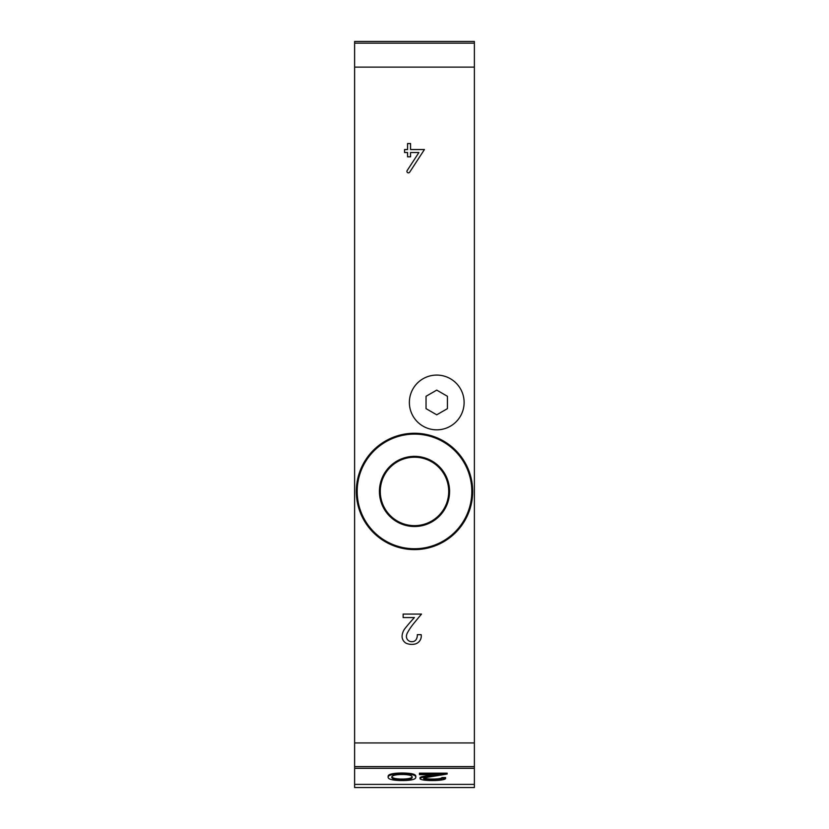 <?xml version="1.0" encoding="UTF-8"?>
<svg xmlns="http://www.w3.org/2000/svg" width="829" height="829" viewBox="0 0 829 829"><rect width="100%" height="100%" fill="white"/><g stroke="black" fill="none" stroke-linecap="round" stroke-linejoin="round"><path stroke-width="1.24" d="M408.189 774.908A8.404 1.316 180 0 0 402.096 774.504A8.404 1.316 180 0 0 395.692 774.97A12.963 2.031 180 0 0 393.588 775.488A29.606 4.632 180 0 0 391.775 777.084A29.606 4.632 180 0 0 391.785 777.198A29.606 4.632 180 0 0 391.775 777.322A29.606 4.632 180 0 0 393.588 778.918A12.963 2.031 180 0 0 395.692 779.436A8.404 1.316 180 0 0 408.189 779.488A11.502 1.803 180 0 0 411.101 778.69A35.098 5.492 180 0 0 412.168 777.353A35.098 5.492 180 0 0 412.158 777.198A35.098 5.492 180 0 0 412.168 777.053A35.098 5.492 180 0 0 411.101 775.706A11.502 1.803 180 0 0 408.189 774.908M392.811 774.535A18.901 2.953 180 0 0 388.905 775.851A42.393 6.632 180 0 0 388.127 777.115A42.393 6.632 180 0 0 388.127 777.198A42.393 6.632 180 0 0 388.127 777.291A42.393 6.632 180 0 0 388.905 778.545A18.901 2.953 180 0 0 392.811 779.861A12.321 1.927 180 0 0 411.132 779.944A18.362 2.87 180 0 0 414.852 778.752A45.398 7.098 180 0 0 415.816 777.301A45.398 7.098 180 0 0 415.816 777.198A45.398 7.098 180 0 0 415.816 777.094A45.398 7.098 180 0 0 414.852 775.643A18.362 2.87 180 0 0 411.132 774.452A12.321 1.927 180 0 0 402.2 773.851A12.321 1.927 180 0 0 392.811 774.535L392.811 773.685A18.901 2.953 180 0 0 388.905 775.001A42.393 6.632 180 0 0 388.127 776.265A42.393 6.632 180 0 0 388.127 776.358M415.816 776.358A45.398 7.098 180 0 0 415.816 776.255A45.398 7.098 180 0 0 414.852 774.794A18.362 2.87 180 0 0 411.132 773.612A12.321 1.927 180 0 0 402.2 773.011A12.321 1.927 180 0 0 392.811 773.685M417.319 635.273A8.456 8.456 0 0 1 416.127 639.594A4.746 4.746 0 0 1 412.054 641.677A5.254 5.254 0 0 1 406.407 636.299A8.394 8.394 0 0 1 407.485 632.714A55.719 55.719 0 0 1 413.412 623.895A533.648 533.648 0 0 1 421.515 614.071L403.143 614.071L403.143 617.564L414.417 617.564A174.743 174.743 0 0 0 404.811 628.745A13.844 13.844 0 0 0 402.169 635.242A7.875 7.875 0 0 0 406.241 643.294A14.487 14.487 0 0 0 415.142 643.998A8.259 8.259 0 0 0 421.184 634.672L417.298 634.672A8.456 8.456 0 0 1 417.319 635.273M464.116 402.459A27.378 27.378 0 0 0 436.738 375.081A27.378 27.378 0 0 0 409.371 402.459A27.378 27.378 0 0 0 436.738 429.836A27.378 27.378 0 0 0 464.116 402.459M472.675 491.431A58.175 58.175 0 0 1 414.5 549.606A58.175 58.175 0 0 1 356.325 491.431A58.175 58.175 0 0 1 414.5 433.256A58.175 58.175 0 0 1 472.675 491.431A58.175 58.175 0 0 1 414.5 549.606A58.175 58.175 0 0 1 356.325 491.431M448.717 491.431A34.217 34.217 0 0 1 414.5 525.648A34.217 34.217 0 0 1 380.283 491.431A34.217 34.217 0 0 1 414.5 457.214A34.217 34.217 0 0 1 448.717 491.431A34.217 34.217 0 0 0 414.5 457.214A34.217 34.217 0 0 0 380.283 491.431M474.385 43.16L354.615 43.16L354.615 41.45L474.385 41.45L474.385 768.286L354.615 768.286L354.615 787.55L474.385 787.55L474.385 784.389L354.615 784.389M474.385 768.286L474.385 784.389M445.587 777.685A13.254 2.072 180 0 0 445.587 777.633A13.254 2.072 180 0 0 445.587 777.581L441.93 777.581A9.523 1.492 0 0 1 436.831 778.908A9.751 1.523 0 0 1 426.344 778.69A8.58 1.337 0 0 1 424.065 778.13M433.37 774.669L428.23 775.519A65.201 10.197 180 0 0 422.676 776.555A12.87 2.01 180 0 0 420.023 777.778L420.023 778.618A12.87 2.01 180 0 0 424.261 780.12A13.181 2.062 180 0 0 439.225 780.244A13.254 2.072 180 0 0 445.587 778.472A13.254 2.072 180 0 0 445.587 778.421L445.587 777.581M445.587 778.421L441.93 778.421A9.523 1.492 0 0 1 436.831 779.747A9.751 1.523 0 0 1 426.344 779.54A8.58 1.337 0 0 1 423.629 778.555A8.58 1.337 0 0 1 425.173 777.789A48.828 7.637 0 0 1 431.349 776.649L447.152 774.017L447.152 773.167L419.464 773.167L419.464 774.669L438.427 774.669L428.23 776.369L428.23 775.519M474.385 67.118L354.615 67.118L354.615 768.286M474.385 742.939L354.615 742.939M354.615 43.16L354.615 67.118M474.385 766.597L354.615 766.597M447.432 408.635L447.432 396.283L436.738 390.117L426.044 396.283L426.044 408.635L436.738 414.811L447.432 408.635M409.681 172.173L424.427 149.541L410.562 149.541L410.562 143.552L407.567 143.552L407.567 149.541L404.573 149.541L404.573 152.536L407.567 152.536L407.567 156.816L410.562 156.816L410.562 152.536L418.904 152.536L407.174 170.546A1.492 1.492 0 0 0 407.609 172.619A1.492 1.492 0 0 0 409.681 172.173M447.152 774.017L419.464 774.017M428.23 776.369A65.201 10.197 180 0 0 422.676 777.395L422.676 776.555M422.676 777.395A12.87 2.01 180 0 0 420.023 778.618M441.93 778.421A9.523 1.492 0 0 1 441.93 778.431L441.93 777.581M436.831 779.747L436.831 778.908M426.344 779.54L426.344 778.69M414.852 775.643L414.852 774.794M411.132 774.452L411.132 773.612M411.101 778.69L411.101 777.851A35.098 5.492 180 0 0 412.127 776.773M393.588 778.918L393.588 778.068A12.963 2.031 180 0 0 395.692 778.586A8.404 1.316 180 0 0 408.189 778.638A11.502 1.803 180 0 0 411.101 777.851M391.837 776.773A29.606 4.632 180 0 0 393.588 778.068M395.692 779.436L395.692 778.586M408.189 779.488L408.189 778.638M471.815 491.431A57.315 57.315 0 0 1 414.5 548.746A57.315 57.315 0 0 1 357.185 491.431A57.315 57.315 0 0 1 414.5 434.116A57.315 57.315 0 0 1 471.815 491.431M449.577 491.431A35.077 35.077 0 0 1 414.5 526.508A35.077 35.077 0 0 1 379.423 491.431A35.077 35.077 0 0 1 414.5 456.354A35.077 35.077 0 0 1 449.577 491.431M388.905 775.851L388.905 775.001M445.587 778.472L445.587 777.633M415.816 777.301L415.816 776.255M388.127 777.291L388.127 776.265"/></g></svg>

